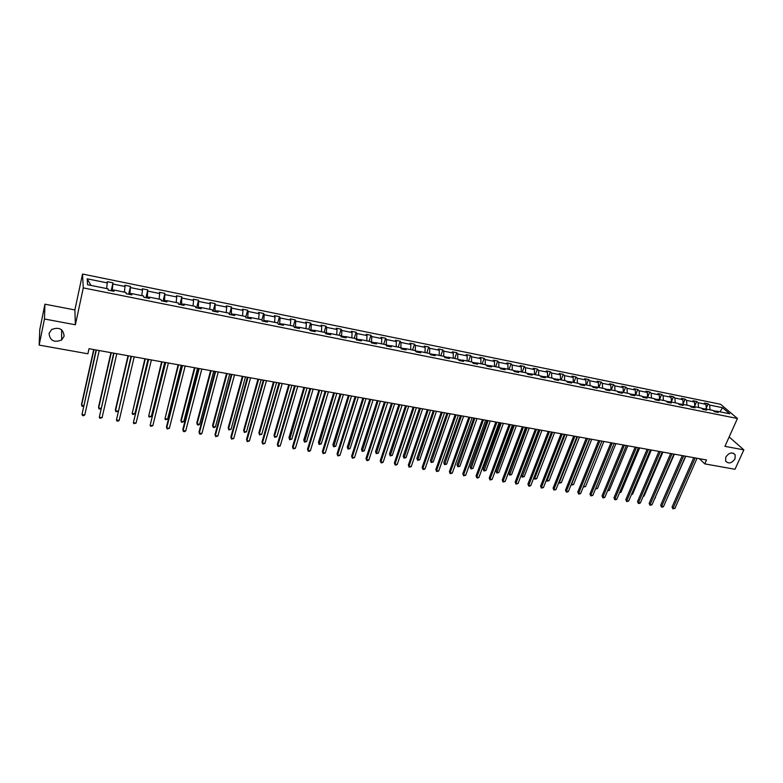 <?xml version="1.0" encoding="UTF-8"?>
<svg xmlns="http://www.w3.org/2000/svg" width="783" height="783" viewBox="0 0 783 783"><rect width="100%" height="100%" fill="white"/><g stroke="black" fill="none" stroke-linecap="round" stroke-linejoin="round"><path stroke-width="1.17" d="M64.128 336.181L61.651 339.979C54.164 342.905 49.965 340.722 49.035 333.421L51.658 329.486C59.165 326.746 63.325 328.977 64.128 336.181M735.031 458.809C731.723 463.389 728.591 464.133 725.626 461.03L725.792 457.115C729.061 452.554 732.193 451.781 735.178 454.796L735.031 458.809M44.925 304.186L44.465 318.994L75.383 324.779L74.874 309.931L44.925 304.186L39.776 329.604L39.15 345.097L87.882 353.789L88.998 348.699L706.511 459.964L704.769 463.869L735.002 469.271L743.85 449.873L729.159 436.943M74.874 309.931L82.528 274.04L720.546 404.253L737.449 418.484L83.282 287.89L82.528 274.04M44.465 318.994L39.15 345.097M106.674 288.575L107.3 281.684L112.958 282.839L111.186 290.738M90.994 285.423L87.177 278.817L107.437 282.927M113.731 290.268L112.321 289.984L112.958 282.839M113.104 284.072L125.065 286.5L124.879 285.257L130.467 286.402L128.666 294.242M131.524 293.84L129.929 293.527L130.467 286.402M130.673 287.635L142.486 290.033L142.261 288.79L147.781 289.916L145.951 297.706M149.103 297.374L147.331 297.021L147.781 289.916M148.036 291.159L159.722 293.527L159.438 292.284L164.9 293.4L163.03 301.132M166.485 300.868L164.538 300.476L164.9 293.4M165.203 294.643L176.752 296.982L176.429 295.739L181.832 296.835L179.924 304.518M183.662 304.313L181.548 303.892L181.832 296.835M182.165 298.088L193.587 300.398L193.225 299.155L198.559 300.232L196.631 307.866M200.654 307.729L198.363 307.269L198.559 300.232M198.951 301.484L210.245 303.775L209.824 302.522L215.11 303.598L213.142 311.184M217.439 311.096L214.992 310.606L215.11 303.598M215.54 304.851L226.708 307.122L226.248 305.859L231.474 306.926L229.478 314.453M234.048 314.433L231.435 313.914L231.474 306.926M231.944 308.179L242.984 310.42L242.485 309.168L247.653 310.215L245.725 317.33M250.462 317.732L247.702 317.174L248.172 311.468L247.653 310.215M248.172 311.468L259.085 313.689L258.547 312.427L263.656 313.464L261.835 320.09M266.69 320.991L263.773 320.404L264.214 314.727L263.656 313.464M264.214 314.727L275.009 316.919L274.432 315.657L279.492 316.684L277.72 322.948M282.741 324.211L279.678 323.604L280.079 317.947L279.492 316.684M280.079 317.947L290.767 320.11L290.141 318.847L295.142 319.865L293.361 326.09M298.617 327.402L295.406 326.756L295.778 321.128L295.142 319.865M295.778 321.128L306.339 323.271L305.683 322.009L310.626 323.017L308.825 329.193M314.316 330.553L310.968 329.888L311.301 324.279L310.626 323.017M311.301 324.279L321.754 326.394L321.059 325.131L325.953 326.129L324.123 332.266M329.839 333.675L326.354 332.971L326.658 327.392L325.953 326.129M326.658 327.392L336.993 329.486L336.269 328.224L341.104 329.203L339.254 335.31M345.205 336.759L341.574 336.034L341.848 330.475L341.104 329.203M341.848 330.475L352.076 332.55L351.313 331.278L356.099 332.256L354.229 338.325M360.395 339.812L356.637 339.059L356.882 333.519L356.099 332.256M356.882 333.519L367.002 335.574L366.199 334.302L370.936 335.271L369.047 341.3M375.419 342.827L371.543 342.054L371.749 336.543L370.936 335.271M371.749 336.543L381.761 338.569L380.93 337.297L385.618 338.256L383.699 344.246M390.296 345.812L386.283 345.009L386.459 339.528L385.618 338.256M386.459 339.528L396.364 341.535L395.503 340.262L400.142 341.202L398.204 347.153M405.007 348.768L400.867 347.946L401.013 342.474L400.142 341.202M401.013 342.474L410.821 344.461L409.92 343.189L414.51 344.129L412.563 350.04M415.303 350.804L415.421 345.401L414.51 344.129M415.421 345.401L425.13 347.368L424.19 346.096L428.741 347.016L426.774 352.898M710.015 409.812L709.633 405.075L722.513 407.689L729.707 413.767L716.719 411.163L718.246 412.465L714.546 411.721L713.029 410.419L705.16 408.834L706.658 410.145L702.928 409.392L701.431 408.09L693.484 406.485L694.971 407.796L691.193 407.043L689.715 405.731L681.699 404.116L683.158 405.428L679.35 404.664L677.902 403.353L669.798 401.728L671.237 403.039L667.4 402.266L665.961 400.955L657.789 399.32L659.208 400.622L655.322 399.849L653.913 398.537L645.652 396.873L647.052 398.185L643.137 397.402L641.737 396.09L633.408 394.417L634.778 395.728L630.824 394.935L629.454 393.624L621.036 391.931L622.387 393.242L618.394 392.44L617.043 391.128L608.548 389.425L609.879 390.737L605.836 389.924L604.515 388.613L595.932 386.89L597.233 388.202L593.162 387.379L591.86 386.068L583.188 384.326L584.47 385.637L580.35 384.815L579.077 383.504L570.318 381.742L571.58 383.053L567.421 382.221L566.168 380.91L557.32 379.129L558.553 380.44L554.354 379.598L553.131 378.287L544.195 376.496L545.399 377.807L541.151 376.956L539.957 375.644L530.933 373.824L532.107 375.135L527.82 374.284L526.656 372.962L517.534 371.132L518.679 372.444L514.353 371.582L513.208 370.261L503.998 368.411L505.123 369.733L500.748 368.852L499.632 367.54L490.324 365.671L491.421 366.982L486.997 366.092L485.91 364.78L476.504 362.891L477.571 364.203L473.098 363.312L472.051 361.991L462.547 360.082L463.585 361.394L459.063 360.493L458.045 359.182L448.444 357.254L449.442 358.565L444.881 357.645L443.892 356.334L434.183 354.386L435.152 355.697L430.542 354.777L429.583 353.466L429.681 348.288L428.741 347.016M429.681 348.288L439.283 350.236L438.314 348.964L442.816 349.874L440.829 355.717M443.726 356.304L443.785 351.156L442.816 349.874M443.785 351.156L453.288 353.084L452.3 351.802L456.743 352.712L454.747 358.516M457.712 359.113L457.752 353.985L456.743 352.712M457.752 353.985L467.157 355.893L466.13 354.621L470.534 355.511L468.518 361.286M471.562 361.893L471.572 356.784L470.534 355.511M471.572 356.784L480.879 358.673L479.832 357.4L484.188 358.281L482.152 364.026M485.264 364.653L485.245 359.563L484.188 358.281M485.245 359.563L494.464 361.433L493.388 360.151L497.704 361.032L495.649 366.738M498.83 367.374L498.791 362.304L497.704 361.032M498.791 362.304L507.913 364.164L506.807 362.881L511.074 363.752L509.009 369.419M512.258 370.075L512.19 365.025L511.074 363.752M512.19 365.025L521.224 366.855L520.088 365.583L524.316 366.444L522.241 372.082M525.55 372.747L525.462 367.716L524.316 366.444M525.462 367.716L534.398 369.537L533.243 368.255L537.432 369.106L535.337 374.714M538.704 375.39L538.596 370.388L537.432 369.106M538.596 370.388L547.454 372.179L546.26 370.897L550.41 371.749L548.296 377.318M551.731 378.003L551.604 373.021L550.41 371.749M551.604 373.021L560.364 374.803L559.16 373.52L563.261 374.352L561.137 379.892M564.631 380.597L564.484 375.634L563.261 374.352M564.484 375.634L573.156 377.396L571.923 376.114L575.985 376.946L573.851 382.447M577.404 383.161L577.228 378.218L575.985 376.946M577.228 378.218L585.821 379.961L584.558 378.688L588.591 379.501L586.438 384.982M590.049 385.706L589.853 380.783L588.591 379.501M589.853 380.783L598.369 382.505L597.077 381.233L601.07 382.035L598.907 387.487M602.577 388.221L602.362 383.318L601.07 382.035M602.362 383.318L610.789 385.03L609.477 383.748L613.422 384.551L611.249 389.963M614.978 390.717L614.743 385.833L613.422 384.551M614.743 385.833L623.082 387.516L621.751 386.244L625.666 387.037L623.474 392.42M627.261 393.183L627.007 388.319L625.666 387.037M627.007 388.319L635.267 389.993L633.917 388.72L637.783 389.503L635.59 394.857M639.417 395.63L639.143 390.776L637.783 389.503M639.143 390.776L647.335 392.44L645.955 391.167L649.792 391.94L647.61 397.196M651.466 398.048L651.172 393.223L649.792 391.94M651.172 393.223L659.286 394.867L657.886 393.585L661.684 394.358L659.57 399.399M663.397 400.446L663.093 395.64L661.684 394.358M663.093 395.64L671.119 397.265L669.7 395.992L673.468 396.756L671.413 401.601M675.22 402.814L674.887 398.028L673.468 396.756M674.887 398.028L682.845 399.643L681.406 398.371L685.135 399.124L683.138 403.783M686.926 405.173L686.583 400.397L685.135 399.124M686.583 400.397L694.462 402.002L693.004 400.73L696.694 401.473L694.756 405.956M698.524 407.503L698.162 402.746L696.694 401.473M698.162 402.746L705.963 404.331L704.485 403.059L708.145 403.803L706.266 408.109M709.633 405.075L708.145 403.803M429.583 353.466L419.776 351.489L420.716 352.8L416.057 351.87L415.127 350.559L405.222 348.562L406.123 349.874L401.415 348.934L400.524 347.623L390.502 345.606L391.373 346.918L386.616 345.969L385.755 344.657L375.634 342.621L376.466 343.933L371.651 342.964L370.829 341.652L360.601 339.597L361.394 340.908L356.529 339.93L355.746 338.628L345.401 336.543L346.164 337.855L341.241 336.866L340.488 335.564L330.034 333.46L330.759 334.762L325.787 333.764L325.072 332.462L314.502 330.338L315.187 331.64L310.166 330.632L309.491 329.33L298.793 327.186L299.449 328.488L294.359 327.47L293.723 326.159L282.917 323.996L283.524 325.297L278.386 324.26L277.789 322.958L266.856 320.766L267.434 322.067L262.227 321.02L261.679 319.718L250.619 317.506L251.147 318.798L245.891 317.741L245.382 316.449L234.205 314.198L234.685 315.5L229.37 314.433L228.9 313.141L217.596 310.861L218.036 312.163L212.653 311.086L212.232 309.784L200.791 307.494L201.192 308.786L195.75 307.69L195.368 306.398L183.799 304.078L184.152 305.37L178.651 304.264L178.318 302.972L166.613 300.623L166.926 301.915L161.357 300.789L161.063 299.507L149.23 297.129L149.484 298.411L143.857 297.286L143.612 296.003L131.642 293.596L131.847 294.878L126.151 293.733L125.955 292.451L113.838 290.013L113.995 291.296L108.23 290.141L108.093 288.858L87.559 284.738L87.177 278.817M113.349 291.168L113.838 290.013M112.116 290.924L112.321 289.984M124.34 292.128L125.065 286.5M131.113 294.731L131.642 293.596M129.724 294.447L129.929 293.527M141.811 295.641L142.486 290.033M148.672 298.254L149.23 297.129M147.116 297.941L147.331 297.021M159.076 299.106L159.722 293.527M166.025 301.729L166.613 300.623M164.322 301.386L164.538 300.476M176.146 302.541L176.752 296.982M183.183 305.174L183.799 304.078M181.323 304.802L181.548 303.892M193.029 305.928L193.587 300.398M200.145 308.571L200.791 307.494M198.138 308.169L198.363 307.269M209.717 309.285L210.245 303.775M216.911 311.937L217.596 310.861M214.767 311.507L214.992 310.606M226.209 312.593L226.708 307.122M233.491 315.255L234.205 314.198M231.2 314.805L231.435 313.914M242.524 315.872L242.984 310.42M249.885 318.544L250.619 317.506M247.457 318.064L247.702 317.174M258.664 319.121L259.085 313.689M266.093 321.793L266.856 320.766M263.538 321.284L263.773 320.404M274.618 322.322L275.009 316.919M282.125 325.014L282.917 323.996M279.433 324.475L279.678 323.604M290.405 325.493L290.767 320.11M297.971 328.194L298.793 327.186M295.162 327.627L295.406 326.756M306.016 328.635L306.339 323.271M313.65 331.336L314.502 330.338M310.714 330.749L310.968 329.888M321.451 331.738L321.754 326.394M329.163 334.439L330.034 333.46M326.1 333.832L326.354 332.971M336.729 334.801L336.993 329.486M344.5 337.522L345.401 336.543M341.319 336.886L341.574 336.034M351.841 337.845L352.076 332.55M359.671 340.566L360.601 339.597M356.422 339.753L356.637 339.059M366.787 340.84L367.002 335.574M374.685 343.571L375.634 342.621M381.585 343.815L381.761 338.569M389.533 346.546L390.502 345.606M396.218 346.761L396.364 341.535M404.224 349.492L405.222 348.562M410.703 349.668L410.821 344.461M418.768 352.409L419.776 351.489M419.561 351.694L415.333 350.843M425.032 352.546L425.13 347.368M433.156 355.296L434.183 354.386M433.958 354.591L429.798 353.75M439.214 355.394L439.283 350.236M447.387 358.154L448.444 357.254M448.209 357.449L444.108 356.627M453.249 358.213L453.288 353.084M461.471 360.973L462.547 360.082M462.313 360.278L458.27 359.466M467.138 361.012L467.157 355.893M475.408 363.772L476.504 362.891M476.27 363.087L472.286 362.284M480.889 363.772L480.879 358.673M489.209 366.542L490.324 365.671M490.08 365.857L486.155 365.074M494.494 366.503L494.464 361.433M502.862 369.273L503.998 368.411M503.753 368.607L499.877 367.824M507.961 369.214L507.913 364.164M516.379 371.984L517.534 371.132M517.279 371.318L513.462 370.555M521.302 371.896L521.224 366.855M529.758 374.666L530.933 373.824M530.678 374.01L526.91 373.256M534.505 374.548L534.398 369.537M543.001 377.328L544.195 376.496M543.931 376.672L540.221 375.928M547.571 377.171L547.454 372.179M556.116 379.951L557.32 379.129M557.056 379.315L553.395 378.581M560.511 379.775L560.364 374.803M569.094 382.554L570.318 381.742M570.053 381.918L566.442 381.194M573.322 382.349L573.156 377.396M581.945 385.138L583.188 384.326M582.914 384.502L579.361 383.787M586.007 384.893L585.821 379.961M594.669 387.683L595.932 386.89M595.657 387.066L592.144 386.362M598.574 387.419L598.369 382.505M607.275 390.208L608.548 389.425M608.264 389.591L604.809 388.897M611.014 389.914L610.789 385.03M619.745 392.714L621.036 391.931M620.753 392.107L617.347 391.422M623.337 392.391L623.082 387.516M632.096 395.19L633.408 394.417M633.114 394.583L629.757 393.908M635.532 394.847L635.267 389.993M644.331 397.647L645.652 396.873M645.368 397.05L642.05 396.384M647.619 397.275L647.335 392.44M656.448 400.074L657.789 399.32M657.495 399.487L654.226 398.821M659.589 399.682L659.286 394.867M668.447 402.482L669.798 401.728M669.504 401.894L666.274 401.248M671.442 402.061L671.119 397.265M680.339 404.86L681.699 404.116M681.396 404.282L678.215 403.646M683.187 404.419L682.845 399.643M692.113 407.229L693.484 406.485M693.18 406.651L690.048 406.025M694.815 406.759L694.462 402.002M703.77 409.558L705.16 408.834M704.857 408.99L701.754 408.374M706.344 409.069L705.963 404.331M715.319 411.878L716.719 411.163M75.383 324.779L83.282 287.89M737.449 418.484L724.941 446.339L743.85 449.873M699.317 458.662L704.769 463.869M716.416 411.32L713.362 410.703M720.008 411.819L722.513 407.689M693.777 457.663L672.068 507.012L673.096 508.118L695.206 457.928M674.917 508.402L672.9 508.852L673.096 508.118L674.917 508.402L697.036 458.251M672.9 508.852L672.068 507.012M666.558 499.632L685.771 456.225M682.277 455.589L660.666 505.201L661.674 506.307L683.686 455.843M663.514 506.591L662.222 507.159L661.488 507.041L661.674 506.307L663.514 506.591L685.536 456.186M661.488 507.041L660.666 505.201M670.659 453.504L649.156 503.371L650.154 504.477L672.049 453.749M652.004 504.771L649.978 505.231L650.154 504.477L652.004 504.771L673.928 454.091M649.978 505.231L649.156 503.371M655.028 497.773L674.398 454.169M655.498 497.851L654.882 498.125M643.401 495.893L644.106 496.011L662.917 452.104M644.106 496.011L643.176 496.432M658.934 451.39L637.538 501.531L638.517 502.637L660.314 451.634M640.386 502.931L639.104 503.508L638.36 503.391L638.517 502.637L640.386 502.931L662.203 451.977M638.36 503.391L637.538 501.531M631.666 494.004L632.605 494.161L651.329 450.019M632.605 494.161L631.362 494.729M647.101 449.256L625.813 499.662L626.772 500.777L648.461 449.501M628.661 501.081L626.625 501.541L626.772 500.777L628.661 501.081L650.37 449.843M626.625 501.541L625.813 499.662M619.813 492.096L621.007 492.282L639.633 447.905M621.007 492.282L619.51 492.82M635.16 447.103L613.98 497.792L614.929 498.898L636.501 447.347M616.828 499.202L615.555 499.789L614.792 499.662L614.929 498.898L616.828 499.202L638.429 447.69M614.792 499.662L613.98 497.792M607.853 490.158L609.301 490.393L627.819 445.781M609.301 490.393L607.549 490.892M623.102 444.93L602.029 495.893L602.959 497.009L624.423 445.175M604.887 497.313L603.615 497.9L602.841 497.773L602.959 497.009L604.887 497.313L626.361 445.517M602.841 497.773L602.029 495.893M595.775 488.21L597.478 488.494L615.908 443.638M597.478 488.494L595.481 488.954M610.926 442.738L589.971 493.975L590.891 495.101L612.228 442.972M592.829 495.404L590.783 495.874L590.891 495.101L592.829 495.404L614.185 443.325M590.783 495.874L589.971 493.975M601.941 441.123L583.629 486.253L585.557 486.566L603.879 441.465M583.599 486.214L583.364 486.82M585.557 486.566L583.531 487.026M598.633 440.526L577.795 492.047L578.696 493.163L599.915 440.751M580.663 493.476L579.381 494.073L578.598 493.946L578.696 493.163L580.663 493.476L601.892 441.113M578.598 493.946L577.795 492.047M589.775 438.93L571.58 484.305L573.518 484.618L591.733 439.283M571.365 484.051L571.492 485.088L571.13 484.638M573.518 484.618L571.492 485.088M586.213 438.284L565.512 490.099L566.393 491.215L587.485 438.519M568.37 491.528L567.098 492.125L566.305 491.998L566.393 491.215L568.37 491.528L589.482 438.871M566.305 491.998L565.512 490.099M573.685 436.033L553.101 488.122L553.963 489.248L574.928 436.248M555.969 489.571L553.894 490.041L553.963 489.248L555.969 489.571L576.944 436.62M553.894 490.041L553.101 488.122M561.029 433.753L540.573 486.135L541.425 487.261L562.253 433.968M543.441 487.584L541.366 488.063L541.425 487.261L543.441 487.584L564.289 434.34M541.366 488.063L540.573 486.135M548.247 431.443L527.928 484.129L528.76 485.254L549.451 431.658M530.796 485.577L529.523 486.194L528.711 486.057L528.76 485.254L530.796 485.577L551.506 432.03M528.711 486.057L527.928 484.129M535.337 429.123L515.155 482.103L515.968 483.228L536.521 429.329M518.023 483.561L515.938 484.041L515.968 483.228L518.023 483.561L538.596 429.71M515.938 484.041L515.155 482.103M522.3 426.774L502.255 480.057L503.048 481.183L523.465 426.98M505.133 481.516L503.038 482.005L503.048 481.183L505.133 481.516L525.559 427.361M503.038 482.005L502.255 480.057M509.126 424.396L489.238 477.992L490.011 479.118L510.271 424.601M492.106 479.45L490.011 479.95L490.011 479.118L492.106 479.45L512.395 424.983M490.011 479.95L489.238 477.992M495.835 421.998L476.084 475.898L476.837 477.033L496.951 422.203M478.961 477.376L477.699 478.002L476.857 477.865L476.837 477.033L478.961 477.376L499.094 422.585M476.857 477.865L476.084 475.898M482.397 419.58L462.802 473.793L463.536 474.929L483.493 419.776M465.679 475.271L463.565 475.77L463.536 474.929L465.679 475.271L485.656 420.168M463.565 475.77L462.802 473.793M468.831 417.133L449.393 471.66L450.098 472.805L469.898 417.329M452.261 473.147L450.147 473.646L450.098 472.805L452.261 473.147L472.09 417.721M450.147 473.646L449.393 471.66M577.502 436.718L559.405 482.348L561.362 482.661L579.469 437.071M559.023 481.858L559.326 483.131L558.856 482.269M561.362 482.661L559.326 483.131M565.101 434.487L547.121 480.361L549.098 480.684L567.098 434.839M546.554 479.627L547.063 481.154L546.456 479.871M549.098 480.684L547.063 481.154M552.583 432.226L534.72 478.364L536.707 478.687L554.599 432.588M533.967 477.376L534.672 479.157L533.947 477.434M536.707 478.687L534.672 479.157M538.782 429.74L521.39 475.242L522.192 476.338L524.209 476.671L541.983 430.317M539.947 429.945L522.163 477.141L521.39 475.242M524.209 476.671L522.163 477.141M526.039 427.44L508.764 473.206L509.557 474.302L511.583 474.635L529.239 428.017M527.184 427.655L509.537 475.115L508.764 473.206M511.583 474.635L509.537 475.115M513.168 425.13L496.021 471.141L496.794 472.247L498.84 472.58L516.369 425.698M514.294 425.326L496.784 473.059L496.021 471.141M498.84 472.58L496.784 473.059M500.18 422.781L483.15 469.066L483.904 470.162L485.979 470.495L503.371 423.358M501.277 422.986L483.914 470.984L483.15 469.066M485.979 470.495L483.914 470.984M487.055 420.422L470.162 466.962L470.886 468.068L472.981 468.4L490.256 421M488.142 420.618L470.916 468.89L470.162 466.962M472.981 468.4L470.916 468.89M473.803 418.034L457.037 464.838L457.752 465.944L459.866 466.286L477.004 418.611M474.86 418.22L457.791 466.776L457.037 464.838M459.866 466.286L457.791 466.776M460.424 415.626L443.785 462.694L444.48 463.8L446.613 464.153L463.614 416.194M461.461 415.812L444.538 464.642L443.785 462.694M446.613 464.153L444.538 464.642M455.119 414.667L435.847 469.516L436.532 470.652L456.166 414.853M438.715 471.004L436.601 471.503L436.532 470.652L438.715 471.004L458.378 415.254M436.601 471.503L435.847 469.516M446.907 413.189L430.405 460.531L431.081 461.647L433.234 461.99L450.098 413.767M447.915 413.365L431.149 462.489L430.405 460.531M433.234 461.99L431.149 462.489M441.269 412.171L422.154 467.343L422.83 468.488L442.287 412.357M425.032 468.831L423.789 469.477L422.908 469.34L422.83 468.488L425.032 468.831L444.519 412.758M422.908 469.34L422.154 467.343M433.253 410.723L416.899 458.349L417.545 459.455L419.727 459.807L436.444 411.3M434.242 410.909L417.633 460.316L416.899 458.349M419.727 459.807L417.633 460.316M427.273 409.646L408.334 465.151L408.98 466.296L428.272 409.832M411.212 466.648L409.078 467.157L408.98 466.296L411.212 466.648L430.533 410.233M409.078 467.157L408.334 465.151M419.463 408.246L403.245 456.146L403.881 457.252L406.074 457.605L422.644 408.814M420.422 408.413L403.979 458.114L403.245 456.146M406.074 457.605L403.979 458.114M413.14 407.101L394.378 462.929L394.994 464.074L414.109 407.277M397.245 464.436L396.012 465.092L395.112 464.945L394.994 464.074L397.245 464.436L416.39 407.689M395.112 464.945L394.378 462.929M405.525 405.731L389.464 453.915L390.071 455.031L392.293 455.383L408.706 406.308M406.465 405.897L390.188 455.892L389.464 453.915M392.293 455.383L390.188 455.892M398.85 404.527L380.264 460.688L380.871 461.843L399.8 404.703M383.141 462.205L381.908 462.861L380.998 462.714L380.871 461.843L383.141 462.205L402.1 405.114M380.998 462.714L380.264 460.688M391.451 403.196L375.546 451.664L376.124 452.78L378.365 453.142L394.632 403.774M392.361 403.362L376.261 453.651L375.546 451.664M378.365 453.142L376.261 453.651M384.424 401.933L366.013 458.427L366.591 459.582L385.334 402.09M368.891 459.944L367.667 460.61L366.747 460.463L366.591 459.582L368.891 459.944L387.663 402.511M366.747 460.463L366.013 458.427M377.23 400.632L361.482 449.383L362.04 450.499L364.301 450.871L380.411 401.209M378.12 400.788L362.196 451.39L361.482 449.383M364.301 450.871L362.196 451.39M369.83 399.301L351.616 456.146L352.174 457.292L370.721 399.457M354.493 457.663L352.34 458.192L352.174 457.292L354.493 457.663L373.08 399.888M352.34 458.192L351.616 456.146M362.862 398.048L347.27 447.093L347.809 448.209L350.099 448.581L366.043 398.616M363.723 398.204L347.975 449.099L347.27 447.093M350.099 448.581L347.975 449.099M355.091 396.648L337.072 453.837L337.6 454.992L355.952 396.805M339.949 455.363L337.786 455.892L337.6 454.992L339.949 455.363L358.33 397.226M337.786 455.892L337.072 453.837M340.194 393.957L322.371 451.507L322.88 452.652L341.026 394.113M325.248 453.034L323.085 453.563L322.88 452.652L325.248 453.034L343.434 394.544M323.085 453.563L322.371 451.507M325.141 391.246L307.523 449.148L307.993 450.303L325.943 391.392M310.391 450.685L309.177 451.37L308.228 451.214L307.993 450.303L310.391 450.685L328.371 391.833M308.228 451.214L307.523 449.148M309.921 388.505L292.509 446.76L292.959 447.925L310.694 388.642M295.387 448.307L293.204 448.845L292.959 447.925L295.387 448.307L313.151 389.092M293.204 448.845L292.509 446.76M294.535 385.735L277.339 444.353L277.769 445.517L295.279 385.872M280.216 445.899L278.034 446.447L277.769 445.517L280.216 445.899L297.755 386.313M278.034 446.447L277.339 444.353M278.993 382.936L262.011 441.925L262.413 443.08L279.697 383.063M264.879 443.472L262.696 444.02L262.413 443.08L264.879 443.472L282.203 383.513M262.696 444.02L262.011 441.925M263.264 380.098L246.518 439.459L246.89 440.623L263.94 380.225M249.386 441.025L247.193 441.573L246.89 440.623L249.386 441.025L266.484 380.675M247.379 377.24L230.858 436.973L231.2 438.137L248.015 377.357M233.726 438.539L231.523 439.097L231.2 438.137L233.726 438.539L250.58 377.817M231.308 374.343L215.031 434.467L215.335 435.632L231.915 374.45M217.889 436.033L215.687 436.591L215.335 435.632L217.889 436.033L234.508 374.92M215.061 371.416L199.029 431.922L199.303 433.087L215.628 371.514M201.887 433.498L200.702 434.222L199.675 434.056L199.303 433.087L201.887 433.498L218.251 371.994M348.347 395.435L332.922 444.773L333.431 445.889L335.75 446.261L351.518 396.002M349.179 395.581L333.617 446.78L332.922 444.773M335.75 446.261L333.617 446.78M333.675 392.782L318.417 442.424L318.906 443.54L321.245 443.922L336.847 393.36M334.478 392.929L319.112 444.45L318.417 442.424M321.245 443.922L319.112 444.45M318.857 390.12L303.775 440.056L304.235 441.181L306.593 441.563L322.019 390.688M319.63 390.257L304.46 442.092L303.775 440.056M306.593 441.563L304.46 442.092M303.873 387.419L288.966 437.658L289.407 438.783L291.795 439.175L307.034 387.986M304.616 387.556L289.651 439.703L288.966 437.658M291.795 439.175L289.651 439.703M288.741 384.688L274.011 435.24L274.422 436.366L276.839 436.757L291.893 385.256M289.456 384.815L274.422 436.366L274.686 437.296L274.011 435.24M276.839 436.757L274.686 437.296M273.443 381.938L258.899 432.803L259.29 433.929L261.728 434.32L276.595 382.505M274.119 382.055L259.29 433.929L259.574 434.859L258.899 432.803M261.728 434.32L259.574 434.859M257.979 379.148L243.63 430.327L243.983 431.453L246.449 431.854L261.121 379.716M258.625 379.266L243.983 431.453L244.296 432.402L246.449 431.854M242.348 376.329L228.196 427.831L228.528 428.967L231.014 429.368L245.48 376.897M242.965 376.447L228.528 428.967L228.851 429.916L231.014 429.368M226.541 373.481L212.594 425.316L212.898 426.441L215.413 426.843L229.683 374.049M227.129 373.589L212.898 426.441L213.25 427.401L214.248 427.567L215.413 426.843M210.568 370.604L196.836 422.761L197.101 423.897L199.645 424.308L213.7 371.171M211.126 370.702L197.101 423.897L197.473 424.856L198.491 425.022L199.645 424.308M198.628 368.45L182.85 429.358L183.095 430.523L199.166 368.548M185.708 430.934L184.534 431.668L183.486 431.502L183.095 430.523L185.708 430.934L201.818 369.028M194.429 367.697L180.902 420.187L181.137 421.313L183.711 421.734L197.551 368.264M194.938 367.795L181.137 421.313L181.529 422.291L183.711 421.734M182.018 365.465L166.485 426.764L166.71 427.929L182.517 365.553M169.343 428.35L167.122 428.918L166.71 427.929L169.343 428.35L185.199 366.033M178.103 364.761L164.998 418.709L167.601 419.13L181.216 365.318M178.583 364.839L164.998 418.709L165.419 419.698L167.601 419.13M165.213 362.431L150.14 425.306L165.683 362.519M152.802 425.727L150.581 426.304L150.14 425.306L152.802 425.727L168.394 363.009M161.592 361.785L148.682 416.086L151.315 416.507L164.704 362.343M162.042 361.863L148.682 416.086L149.122 417.075L151.315 416.507M148.222 359.377L133.384 422.654L148.653 359.446M136.076 423.074L133.854 423.662L133.384 422.654L136.076 423.074L151.393 359.945M144.904 358.771L132.19 413.424L134.852 413.845L148.007 359.338M145.305 358.849L132.19 413.424L132.65 414.422L134.852 413.845M131.035 356.275L116.442 419.972L131.427 356.343M119.173 420.402L118.018 421.156L116.931 420.98L116.442 419.972L119.173 420.402L134.196 356.842M128.02 355.736L115.404 409.597L115.522 410.732L118.125 411.153M128.392 355.805L115.522 410.732L116.001 411.741L118.106 411.232M113.652 353.143L99.304 417.251L113.995 353.211M102.064 417.691L99.823 418.279L99.304 417.251L102.064 417.691L116.804 353.71M110.951 352.663L98.58 406.876L98.658 408.012L100.987 408.383M111.284 352.722L98.658 408.012L99.167 409.029L100.899 408.765M96.064 349.981L81.98 414.51L96.378 350.03M84.77 414.951L83.634 415.724L82.518 415.548L81.98 414.51L84.77 414.951L99.216 350.539M93.696 349.551L81.559 404.126L81.608 405.261L83.664 405.594M93.989 349.6L81.608 405.261L82.146 406.289L83.507 406.279M61.651 339.979L61.603 329.76M735.178 454.796L733.348 453.151"/></g></svg>

